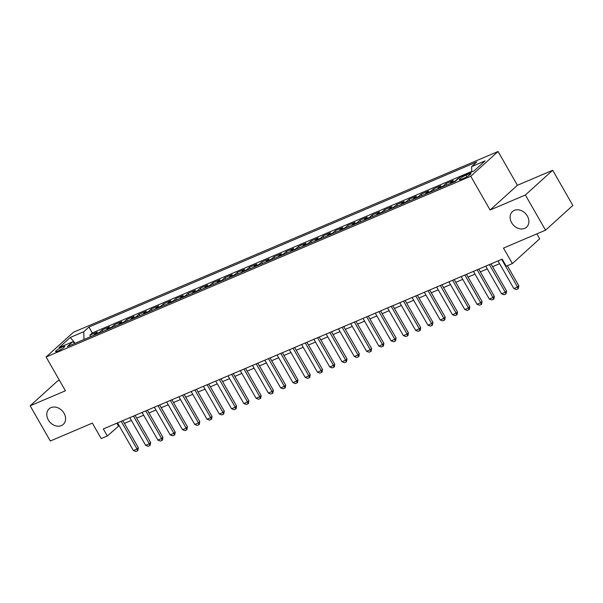 <?xml version="1.0" encoding="UTF-8"?>
<svg xmlns="http://www.w3.org/2000/svg" width="603" height="603" viewBox="0 0 603 603"><rect width="100%" height="100%" fill="white"/><g stroke="black" fill="none" stroke-linecap="round" stroke-linejoin="round"><path stroke-width="0.9" d="M64.039 413.274A10.522 8.367 47.8 0 1 63.24 424.414A10.522 8.367 47.8 0 1 48.33 419.959A10.522 8.367 47.8 0 1 49.122 408.819A10.522 8.367 47.8 0 1 64.039 413.274M527.354 216.04A10.522 8.367 47.8 0 1 526.562 227.18A10.522 8.367 47.8 0 1 511.645 222.726A10.522 8.367 47.8 0 1 512.437 211.585A10.522 8.367 47.8 0 1 527.354 216.04M57.752 351.157A5.261 0.844 -29.8 0 0 62.554 348.489A5.261 0.844 -29.8 0 0 64.679 346.401A5.261 0.844 -29.8 0 0 62.478 346.876A5.261 0.844 -29.8 0 0 57.677 349.544A5.261 0.844 -29.8 0 0 55.551 351.632A5.261 0.844 -29.8 0 0 57.752 351.157M59.403 380.252L57.466 381.073L30.15 405.811L50.305 441.004L92.342 423.11L101.206 438.592L107.342 435.977L119.115 425.658M498.063 151.496L73.408 332.268L46.084 357.006L470.747 176.227L498.063 151.496L517.412 185.279L490.096 210.01L525.379 194.995L552.695 170.257L517.412 185.279M552.695 170.257L572.85 205.45L545.534 230.18L503.497 248.082L512.362 263.564L539.685 238.826L536.851 233.881M525.379 194.995L545.534 230.18M458.973 178.058L458.212 178.744M449.853 183.742A6.573 3.844 66.9 0 1 450.441 182.98L453.139 180.538L445.775 183.674L446.604 185.121M437.582 188.965A6.573 3.844 66.9 0 1 438.17 188.204L440.868 185.762L433.504 188.897L434.333 190.352M425.303 194.189A6.573 3.844 66.9 0 1 425.899 193.427L428.59 190.993L421.226 194.128L422.055 195.576M413.032 199.412A6.573 3.844 66.9 0 1 413.62 198.658L416.319 196.216L408.955 199.352L409.784 200.799M400.761 204.643A6.573 3.844 66.9 0 1 401.349 203.882L404.048 201.44L396.684 204.575L397.513 206.022M388.49 209.867A6.573 3.844 66.9 0 1 389.078 209.105L391.769 206.663L384.405 209.799L385.234 211.246M376.212 215.09A6.573 3.844 66.9 0 1 376.807 214.329L379.498 211.887L372.134 215.022L372.963 216.469M363.941 220.314A6.573 3.844 66.9 0 1 364.529 219.552L367.227 217.11L359.863 220.246L360.692 221.7M351.67 225.537A6.573 3.844 66.9 0 1 352.258 224.776L354.948 222.341L347.584 225.477L348.421 226.924M339.391 230.761A6.573 3.844 66.9 0 1 339.986 230.007L342.677 227.565L335.313 230.7L336.142 232.147M327.12 235.992A6.573 3.844 66.9 0 1 327.708 235.23L330.406 232.788L323.042 235.924L323.871 237.371M314.849 241.215A6.573 3.844 66.9 0 1 315.437 240.454L318.135 238.012L310.771 241.147L311.6 242.594M302.57 246.439A6.573 3.844 66.9 0 1 303.166 245.677L305.857 243.235L298.493 246.371L299.322 247.818M290.299 251.662A6.573 3.844 66.9 0 1 290.887 250.901L293.586 248.466L286.221 251.594L287.051 253.049M278.028 256.886A6.573 3.844 66.9 0 1 278.616 256.124L281.315 253.69L273.95 256.825L274.78 258.272M265.757 262.109A6.573 3.844 66.9 0 1 266.345 261.355L269.036 258.913L261.672 262.049L262.501 263.496M253.479 267.34A6.573 3.844 66.9 0 1 254.074 266.579L256.765 264.137L249.401 267.272L250.23 268.719M241.208 272.564A6.573 3.844 66.9 0 1 241.795 271.802L244.494 269.36L237.13 272.496L237.959 273.943M228.936 277.787A6.573 3.844 66.9 0 1 229.524 277.026L232.215 274.584L224.851 277.719L225.688 279.166M216.658 283.011A6.573 3.844 66.9 0 1 217.253 282.249L219.944 279.815L212.58 282.943L213.409 284.397M204.387 288.234A6.573 3.844 66.9 0 1 204.975 287.473L207.673 285.038L200.309 288.174L201.138 289.621M192.116 293.457A6.573 3.844 66.9 0 1 192.704 292.704L195.402 290.262L188.038 293.397L188.867 294.844M179.837 298.689A6.573 3.844 66.9 0 1 180.433 297.927L183.124 295.485L175.759 298.621L176.589 300.068M167.566 303.912A6.573 3.844 66.9 0 1 168.154 303.151L170.853 300.709L163.488 303.844L164.317 305.291M155.295 309.135A6.573 3.844 66.9 0 1 155.883 308.374L158.581 305.932L151.217 309.068L152.046 310.522M143.024 314.359A6.573 3.844 66.9 0 1 143.612 313.598L146.303 311.163L138.939 314.291L139.768 315.746M130.745 319.582A6.573 3.844 66.9 0 1 131.341 318.821L134.032 316.387L126.668 319.522L127.497 320.969M118.474 324.813A6.573 3.844 66.9 0 1 119.062 324.052L121.761 321.61L114.397 324.746L115.226 326.193M106.203 330.037A6.573 3.844 66.9 0 1 106.791 329.276L109.482 326.834L102.118 329.969L102.955 331.416M512.362 263.564L506.226 266.172L502.193 259.139L103.317 428.944L107.342 435.977M468.772 173.95L466.074 175.104A5.095 0.822 -29.8 0 0 461.423 177.681A5.095 0.822 -29.8 0 0 459.365 179.709A5.095 0.822 -29.8 0 0 461.499 179.249L464.197 178.096A5.095 0.822 -29.8 0 0 468.848 175.518A5.095 0.822 -29.8 0 0 470.905 173.491A5.095 0.822 -29.8 0 0 468.772 173.95L469.428 175.096M75.285 343.197L72.548 341.886L67.378 346.559L455.212 181.458L460.383 176.777L473.883 171.033L485.106 160.873L471.606 166.616L476.769 161.936L88.935 327.045L83.764 331.718L84.021 339.474M72.548 341.886L59.041 347.63L70.265 337.469L83.764 331.718M471.765 171.425L92.319 332.954L89.847 335.193L90.676 336.64M93.925 335.26A6.573 3.844 66.9 0 1 94.52 334.499L97.211 332.057L89.847 335.193M98.839 333.173A6.573 3.844 -113.1 0 1 99.427 332.411L102.118 329.969M111.11 327.942A6.573 3.844 -113.1 0 1 111.698 327.18L114.397 324.746M123.381 322.718A6.573 3.844 -113.1 0 1 123.977 321.957L126.668 319.522M135.66 317.495A6.573 3.844 -113.1 0 1 136.248 316.733L138.939 314.291M147.931 312.271A6.573 3.844 -113.1 0 1 148.519 311.51L151.217 309.068M160.202 307.048A6.573 3.844 -113.1 0 1 160.79 306.286L163.488 303.844M172.473 301.824A6.573 3.844 -113.1 0 1 173.069 301.063L175.759 298.621M184.752 296.593A6.573 3.844 -113.1 0 1 185.34 295.832L188.038 293.397M197.023 291.37A6.573 3.844 -113.1 0 1 197.611 290.608L200.309 288.174M209.294 286.146A6.573 3.844 -113.1 0 1 209.889 285.385L212.58 282.943M221.572 280.923A6.573 3.844 -113.1 0 1 222.16 280.161L224.851 277.719M233.843 275.699A6.573 3.844 -113.1 0 1 234.431 274.938L237.13 272.496M246.114 270.476A6.573 3.844 -113.1 0 1 246.71 269.714L249.401 267.272M258.393 265.245A6.573 3.844 -113.1 0 1 258.981 264.483L261.672 262.049M270.664 260.021A6.573 3.844 -113.1 0 1 271.252 259.26L273.95 256.825M282.935 254.798A6.573 3.844 -113.1 0 1 283.523 254.036L286.221 251.594M295.206 249.574A6.573 3.844 -113.1 0 1 295.802 248.813L298.493 246.371M307.485 244.351A6.573 3.844 -113.1 0 1 308.073 243.589L310.771 241.147M319.756 239.127A6.573 3.844 -113.1 0 1 320.344 238.366L323.042 235.924M332.027 233.896A6.573 3.844 -113.1 0 1 332.622 233.135L335.313 230.7M344.305 228.673A6.573 3.844 -113.1 0 1 344.893 227.911L347.584 225.477M356.577 223.449A6.573 3.844 -113.1 0 1 357.164 222.688L359.863 220.246M368.848 218.226A6.573 3.844 -113.1 0 1 369.443 217.464L372.134 215.022M381.126 213.002A6.573 3.844 -113.1 0 1 381.714 212.241L384.405 209.799M393.397 207.779A6.573 3.844 -113.1 0 1 393.985 207.017L396.684 204.575M405.668 202.548A6.573 3.844 -113.1 0 1 406.256 201.786L408.955 199.352M417.939 197.324A6.573 3.844 -113.1 0 1 418.535 196.563L421.226 194.128M430.218 192.101A6.573 3.844 -113.1 0 1 430.806 191.339L433.504 188.897M442.489 186.877A6.573 3.844 -113.1 0 1 443.077 186.116L445.775 183.674M454.76 181.654A6.573 3.844 -113.1 0 1 455.355 180.892L458.046 178.45M490.096 210.01L470.747 176.227M30.15 405.811L65.433 390.789L46.084 357.006M124.422 423.396L131.386 420.434M136.693 418.173L143.657 415.211M148.964 412.949L155.936 409.98M161.235 407.726L168.207 404.756M173.513 402.502L180.478 399.533M185.784 397.271L192.756 394.309M198.055 392.048L205.028 389.086M210.334 386.825L217.299 383.862M222.605 381.601L229.57 378.631M234.876 376.378L241.848 373.408M247.155 371.154L254.119 368.184M259.426 365.923L266.39 362.961M271.697 360.7L278.669 357.737M283.968 355.476L290.94 352.514M296.246 350.253L303.211 347.283M308.517 345.029L315.49 342.059M320.788 339.806L327.761 336.836M333.067 334.575L340.032 331.612M345.338 329.351L352.303 326.389M357.609 324.128L364.581 321.165M369.88 318.904L376.852 315.934M382.159 313.681L389.123 310.711M394.43 308.457L401.402 305.487M406.701 303.226L413.673 300.264M418.979 298.003L425.944 295.04M431.251 292.779L438.223 289.817M443.522 287.556L450.494 284.586M455.8 282.332L462.765 279.362M468.071 277.109L475.036 274.139M480.342 271.878L487.314 268.915M492.613 266.654L499.585 263.692M116.839 423.185L118.422 425.952M471.78 171.93L471.606 166.616M92.319 332.954L88.935 327.045M70.265 337.469L74.878 343.001M501.681 259.358L517.532 287.036L518.866 285.83L518.218 288.754L516.372 289.538L513.854 288.603L498.003 260.926M507.334 265.704L518.866 285.83M513.854 288.603L517.532 287.036L518.218 288.754M489.41 264.581L505.261 292.259L506.588 291.053L505.94 293.978L504.1 294.761L501.583 293.827L485.732 266.149M491.03 263.888L506.588 291.053M501.583 293.827L505.261 292.259L505.94 293.978M477.139 269.805L492.99 297.483L494.317 296.277L493.887 299.005L491.829 299.985L489.304 299.05L473.453 271.373M478.759 269.111L494.317 296.277M489.304 299.05L492.99 297.483L493.669 299.201M464.86 275.028L480.712 302.706L482.046 301.508L481.616 304.229L479.558 305.208L477.033 304.274L461.182 276.596M466.488 274.342L482.046 301.508M477.033 304.274L480.712 302.706L481.398 304.425M452.589 280.252L468.441 307.929L469.767 306.731L469.345 309.452L467.28 310.439L464.762 309.497L448.911 281.82M454.21 279.566L469.767 306.731M464.762 309.497L468.441 307.929L469.119 309.656M440.318 285.475L456.17 313.161L457.496 311.955L457.074 314.676L455.009 315.663L452.484 314.721L436.632 287.043M441.939 284.789L457.496 311.955M452.484 314.721L456.17 313.161L456.848 314.879M428.047 290.706L443.898 318.384L445.225 317.178L444.795 319.899L442.738 320.886L440.213 319.952L424.361 292.274M429.668 290.013L445.225 317.178M440.213 319.952L443.898 318.384L444.577 320.103M415.769 295.93L431.62 323.607L432.954 322.401L432.306 325.326L430.459 326.11L427.942 325.175L412.09 297.498M417.389 295.236L432.954 322.401M427.942 325.175L431.62 323.607L432.306 325.326M403.497 301.153L419.349 328.831L420.675 327.625L420.253 330.354L418.188 331.333L415.663 330.399L399.812 302.721M405.118 300.46L420.675 327.625M415.663 330.399L419.349 328.831L420.027 330.55M391.226 306.377L407.078 334.054L408.404 332.856L407.975 335.577L405.917 336.557L403.392 335.622L387.541 307.945M392.847 305.691L408.404 332.856M403.392 335.622L407.078 334.054L407.756 335.773M378.948 311.6L394.799 339.278L396.133 338.079L395.485 341.004L393.638 341.788L391.121 340.846L375.27 313.168M380.576 310.914L396.133 338.079M391.121 340.846L394.799 339.278L395.485 341.004M366.677 316.824L382.528 344.509L383.855 343.303L383.433 346.024L381.367 347.011L378.85 346.069L362.998 318.392M368.297 316.138L383.855 343.303M378.85 346.069L382.528 344.509L383.207 346.228M354.406 322.055L370.257 349.732L371.584 348.526L371.154 351.248L369.096 352.235L366.571 351.3L350.72 323.623M356.026 321.361L371.584 348.526M366.571 351.3L370.257 349.732L370.935 351.451M342.127 327.278L357.978 354.956L359.313 353.75L358.883 356.479L356.825 357.458L354.3 356.524L338.449 328.846M343.755 326.585L359.313 353.75M354.3 356.524L357.978 354.956L358.664 356.675M329.856 332.502L345.707 360.179L347.034 358.973L346.393 361.898L344.547 362.682L342.029 361.747L326.178 334.07M331.477 331.808L347.034 358.973M342.029 361.747L345.707 360.179L346.393 361.898M317.585 337.725L333.436 365.403L334.763 364.204L334.341 366.925L332.276 367.905L329.751 366.971L313.899 339.293M319.206 337.039L334.763 364.204M329.751 366.971L333.436 365.403L334.115 367.121M305.314 342.949L321.165 370.626L322.492 369.428L322.062 372.149L320.005 373.136L317.48 372.194L301.628 344.517M306.935 342.263L322.492 369.428M317.48 372.194L321.165 370.626L321.844 372.353M293.035 348.18L308.887 375.857L310.221 374.651L309.791 377.372L307.726 378.36L305.208 377.425L289.357 349.74M294.656 347.486L310.221 374.651M305.208 377.425L308.887 375.857L309.573 377.576M280.764 353.403L296.616 381.081L297.942 379.875L297.52 382.596L295.455 383.583L292.93 382.649L277.079 354.971M282.385 352.71L297.942 379.875M292.93 382.649L296.616 381.081L297.294 382.799M268.493 358.627L284.345 386.304L285.671 385.098L285.242 387.827L283.184 388.807L280.659 387.872L264.807 360.195M270.114 357.933L285.671 385.098M280.659 387.872L284.345 386.304L285.023 388.023M256.215 363.85L272.066 391.528L273.4 390.322L272.752 393.246L270.905 394.03L268.388 393.096L252.536 365.418M257.843 363.157L273.4 390.322M268.388 393.096L272.066 391.528L272.752 393.246M243.944 369.074L259.795 396.751L261.122 395.553L260.7 398.274L258.634 399.254L256.117 398.319L240.265 370.641M245.564 368.388L261.122 395.553M256.117 398.319L259.795 396.751L260.473 398.47M231.673 374.297L247.524 401.975L248.851 400.776L248.421 403.497L246.363 404.485L243.838 403.543L227.987 375.865M233.293 373.611L248.851 400.776M243.838 403.543L247.524 401.975L248.202 403.701M219.394 379.528L235.245 407.206L236.58 406L236.15 408.721L234.092 409.708L231.567 408.774L215.716 381.088M221.022 378.835L236.58 406M231.567 408.774L235.245 407.206L235.931 408.924M207.123 384.752L222.974 412.429L224.301 411.223L223.66 414.148L221.814 414.932L219.296 413.997L203.445 386.319M208.744 384.058L224.301 411.223M219.296 413.997L222.974 412.429L223.66 414.148M194.852 389.975L210.703 417.653L212.03 416.447L211.608 419.175L209.543 420.155L207.017 419.221L191.166 391.543M196.472 389.282L212.03 416.447M207.017 419.221L210.703 417.653L211.382 419.371M182.581 395.199L198.432 422.876L199.759 421.67L199.329 424.399L197.271 425.379L194.746 424.444L178.895 396.766M184.201 394.505L199.759 421.67M194.746 424.444L198.432 422.876L199.111 424.595M170.302 400.422L186.154 428.1L187.488 426.901L186.84 429.818L184.993 430.602L182.475 429.668L166.624 401.99M171.923 399.736L187.488 426.901M182.475 429.668L186.154 428.1L186.84 429.818M158.031 405.646L173.883 433.323L175.209 432.125L174.787 434.846L172.722 435.833L170.197 434.891L154.345 407.213M159.652 404.96L175.209 432.125M170.197 434.891L173.883 433.323L174.561 435.049M145.76 410.877L161.612 438.554L162.938 437.348L162.508 440.069L160.451 441.057L157.926 440.122L142.074 412.437M147.381 410.183L162.938 437.348M157.926 440.122L161.612 438.554L162.29 440.273M133.482 416.1L149.333 443.778L150.667 442.572L150.019 445.496L148.172 446.28L145.655 445.346L129.803 417.668M135.11 415.407L150.667 442.572M145.655 445.346L149.333 443.778L150.019 445.496M121.211 421.324L137.062 449.001L138.388 447.795L137.74 450.72L135.901 451.504L133.384 450.569L117.532 422.891M122.831 420.63L138.388 447.795M133.384 450.569L137.062 449.001L137.74 450.72M94.52 334.499L99.427 332.411M106.791 329.276L111.698 327.18M119.062 324.052L123.977 321.957M131.341 318.821L136.248 316.733M143.612 313.598L148.519 311.51M155.883 308.374L160.79 306.286M168.154 303.151L173.069 301.063M180.433 297.927L185.34 295.832M192.704 292.704L197.611 290.608M204.975 287.473L209.889 285.385M217.253 282.249L222.16 280.161M229.524 277.026L234.431 274.938M241.795 271.802L246.71 269.714M254.074 266.579L258.981 264.483M266.345 261.355L271.252 259.26M278.616 256.124L283.523 254.036M290.887 250.901L295.802 248.813M303.166 245.677L308.073 243.589M315.437 240.454L320.344 238.366M327.708 235.23L332.622 233.135M339.986 230.007L344.893 227.911M352.258 224.776L357.164 222.688M364.529 219.552L369.443 217.464M376.807 214.329L381.714 212.241M389.078 209.105L393.985 207.017M401.349 203.882L406.256 201.786M413.62 198.658L418.535 196.563M425.899 193.427L430.806 191.339M438.17 188.204L443.077 186.116M450.441 182.98L455.355 180.892M466.978 176.687L466.074 175.104"/></g></svg>
